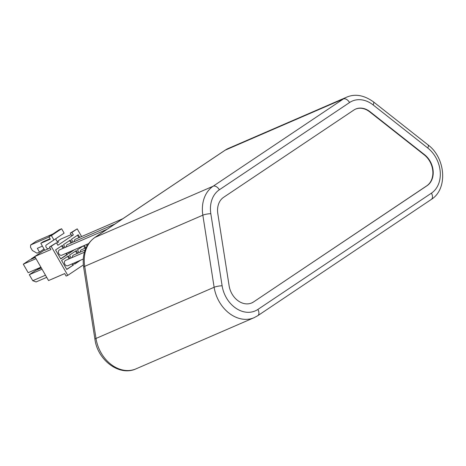 <?xml version="1.0" encoding="UTF-8"?>
<svg xmlns="http://www.w3.org/2000/svg" width="466" height="466" viewBox="0 0 466 466"><rect width="100%" height="100%" fill="white"/><g stroke="black" fill="none" stroke-linecap="round" stroke-linejoin="round"><path stroke-width="0.7" d="M426.792 185.8L427.124 185.654A18.826 14.679 66.6 0 0 430.083 161.16A18.826 14.679 66.6 0 0 424.631 154.759L370.004 111.694A18.826 14.679 66.6 0 0 355.698 109.044A18.826 14.679 66.6 0 0 353.863 110.046L223.639 197.293A18.826 14.679 66.6 0 0 217.814 213.661L229.109 285.757A18.826 14.679 66.6 0 0 231.975 293.889A18.826 14.679 66.6 0 0 251.733 302.935A18.826 14.679 66.6 0 0 253.562 301.939L426.792 185.8A18.826 14.679 66.6 0 0 429.751 161.306A18.826 14.679 66.6 0 0 424.299 154.904L369.672 111.84A18.826 14.679 66.6 0 0 355.529 109.12M427.124 185.654L253.562 301.939M107.005 229.319L59.572 249.863A2.895 2.26 66.6 0 0 58.838 253.784A2.895 2.26 66.6 0 0 61.879 255.176L88.464 243.66M60.656 258.799L66.702 254.751L65.939 253.417M63.044 248.361L61.629 245.879M66.772 253.055L67.535 254.389L60.737 258.945L55.582 249.933L62.374 245.378L63.877 247.999M66.702 254.751L67.535 254.389M83.35 264.921L67.78 275.354L51.155 246.316L56.444 242.769L57.877 245.273L73.36 234.899L71.927 232.4L77.216 228.858L81.62 236.559M86.239 244.627L87.008 245.966M73.063 242.145L71.438 239.303L78.236 234.753L79.738 237.375M72.795 263.57L73.552 264.904L66.76 269.459L61.599 260.447L68.397 255.892L69.894 258.514M84.358 245.442L85.756 247.889M79.08 252.659L77.461 249.823L83.338 245.885M65.135 247.458L63.51 244.621L70.308 240.066L71.811 242.687M74.56 249.683L68.671 253.632L68.03 252.514M71.152 257.972L69.527 255.135L76.325 250.58L77.828 253.201M80.577 260.197L74.688 264.146L74.047 263.028M77.216 228.858L70.261 233.117L71.694 235.621L73.36 234.899M71.123 234.619L60.842 239.07L57.236 241.487M44.59 249.957L34.787 256.527L48.546 280.561L64.687 273.571L66.12 276.076L67.78 275.354M34.787 256.527L50.928 249.537L49.495 247.032L51.155 246.316M40.787 243.304L50.351 239.163L48.918 236.658L51.411 235.575L53.922 239.955L46.262 245.005A2.173 1.346 -123.8 0 0 46.256 245.011A2.173 1.346 -123.8 0 0 46.216 247.359A2.173 1.346 -123.8 0 0 48.54 248.693L44.794 250.318L40.787 243.304L43.053 241.79L50.107 238.732M70.261 233.117L71.927 232.4M49.495 247.032L56.444 242.769M56.211 238.423A2.173 1.346 -123.8 0 0 56.631 240.858A2.173 1.346 -123.8 0 0 58.739 241.86L56.701 243.223M48.918 236.658L59.112 229.825L61.611 228.748L64.116 233.128L53.922 239.955M49.105 236.978L30.651 244.97L36.313 241.178L52.891 233.996M30.651 244.97L30.488 247.23L32.352 250.487L36.995 253.16L39.493 252.077L37.344 248.32L42.4 246.13M39.493 252.077L44.054 249.019M51.411 235.575L61.611 228.748M46.699 277.346L36.08 281.942L32.76 280.707L29.317 274.695L35.736 270.397L41.334 267.973M29.317 274.695L42.033 269.191M32.76 280.707L45.476 275.196M40.886 267.187L28.176 272.697L23.3 264.181L29.719 259.882L35.317 257.459M23.3 264.181L36.016 258.677M39.161 253.556L44.573 249.927M37.414 269.668L37.251 269.383L41.171 267.682M37.251 269.383L39.878 267.624M31.397 259.154L31.228 258.869L37.828 254.488M31.228 258.869L35.154 257.168M78.905 237.736L77.484 235.254M122.861 218.694L75.434 239.239A2.895 2.26 66.6 0 0 74.228 241.638M66.679 269.319L73.552 264.904M72.725 265.265L71.962 263.931M69.067 258.875L67.646 256.393M84.422 252.222L65.595 260.377A2.895 2.26 66.6 0 0 64.856 264.304A2.895 2.26 66.6 0 0 67.896 265.696L83.257 259.038M84.923 248.25L83.525 245.803M86.088 247.743L81.457 249.753A2.895 2.26 66.6 0 0 80.245 252.153M70.978 243.048L69.556 240.567M68.589 253.487L73.727 250.044M114.933 224.006L67.506 244.551A2.895 2.26 66.6 0 0 66.294 246.951M76.995 253.562L75.574 251.081M74.607 264.001L79.744 260.558M85.132 250.038L73.523 255.065A2.895 2.26 66.6 0 0 72.312 257.465M251.564 303.011A18.826 14.679 66.6 0 0 253.23 302.079M210.824 213.702A27.511 21.453 -113.4 0 1 219.34 189.784L349.564 102.537A27.511 21.453 -113.4 0 1 373.155 104.949L427.782 148.013A27.511 21.453 -113.4 0 1 431.423 193.163L257.867 309.447A27.511 21.453 -113.4 0 1 222.119 285.798L210.824 213.702A5.79 1.142 171.1 0 0 202.838 215.175A33.307 25.968 -113.4 0 1 213.143 186.219A5.79 3.588 56.2 0 1 219.34 189.784M136.025 368.845C119.249 376.709 97.516 359.968 94.936 339.318A5.79 1.142 -8.9 0 1 96.002 338.45A33.307 25.968 66.6 0 0 136.025 368.845L254.162 317.666A33.307 25.968 -113.4 0 1 214.133 287.272L202.838 215.175L84.707 266.348L96.002 338.45L214.133 287.272A5.79 1.142 -8.9 0 1 222.119 285.798M257.867 309.447A5.79 3.588 56.2 0 1 257.762 315.703L431.318 199.419A5.79 3.588 -123.8 0 0 431.423 193.163M427.782 148.013A5.79 2.062 -51.8 0 0 428.038 144.903L373.412 101.838A5.79 2.062 128.2 0 1 373.155 104.949M349.564 102.537A5.79 3.588 -123.8 0 0 343.372 98.967A33.307 25.968 -113.4 0 1 346.611 97.202C355.01 93.561 363.94 95.105 373.412 101.838M213.143 186.219L343.372 98.967L225.235 150.145L95.012 237.398L213.143 186.219M95.012 237.398A33.307 25.968 66.6 0 0 84.707 266.348A5.79 1.142 171.1 0 0 83.641 267.216C81.929 254.325 85.598 244.452 94.656 237.59A5.79 3.588 56.2 0 1 95.012 237.398M228.48 148.374A33.307 25.968 66.6 0 0 225.235 150.145A5.79 3.588 -123.8 0 0 224.88 150.343L228.48 148.374L346.611 97.202M48.54 248.693L49.914 247.772M369.672 111.84L370.004 111.694M424.631 154.759L424.299 154.904M254.162 317.666L257.762 315.703M431.318 199.419C448.222 188.916 445.513 157.747 428.038 144.903M94.656 237.59L224.88 150.343M94.936 339.318L83.641 267.216M64.698 273.594L52.023 279.087"/></g></svg>
